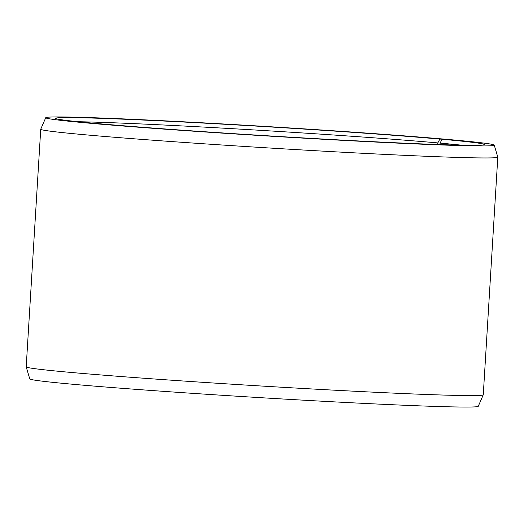 <?xml version="1.0" encoding="UTF-8"?>
<svg xmlns="http://www.w3.org/2000/svg" width="524" height="524" viewBox="0 0 524 524"><rect width="100%" height="100%" fill="white"/><g stroke="black" fill="none" stroke-linecap="round" stroke-linejoin="round"><path stroke-width="0.79" d="M78.122 121.725A212.606 4.454 -176.5 0 1 437.815 142.908L439.846 139.07L447.62 139.522M437.717 144.5L437.815 142.908M439.964 144.578L440.055 143.104L442.105 139.273L449.959 139.626A224.672 4.703 -176.5 0 1 494.237 145.115L497.793 157.128A228.962 4.795 -176.5 0 1 497.8 157.167L483.266 394.788A228.962 4.795 -176.5 0 1 483.259 394.827L478.261 406.316A224.672 4.703 -176.5 0 1 323.531 401.292A224.672 4.703 -176.5 0 1 74.041 384.374A224.672 4.703 -176.5 0 1 29.763 378.885L26.207 366.872A228.962 4.795 -176.5 0 1 26.2 366.833L40.734 129.212A228.962 4.795 -176.5 0 1 40.741 129.173L45.739 117.684A224.672 4.703 -176.5 0 1 198.609 122.603A224.672 4.703 -176.5 0 1 447.594 139.417M483.259 394.827A228.962 4.795 -176.5 0 1 325.574 389.712A228.962 4.795 -176.5 0 1 71.323 372.466A228.962 4.795 -176.5 0 1 26.207 366.872M497.8 157.167A228.962 4.795 -176.5 0 1 340.934 152.13A228.962 4.795 -176.5 0 1 85.857 134.845A228.962 4.795 -176.5 0 1 40.734 129.212M494.237 145.115A224.672 4.703 -176.5 0 1 341.124 140.255A224.672 4.703 -176.5 0 1 90.01 123.245A224.672 4.703 -176.5 0 1 45.739 117.684M442.105 139.273A214.873 4.5 -176.5 0 1 484.438 144.611A214.873 4.5 -176.5 0 1 336.015 139.764A214.873 4.5 -176.5 0 1 97.864 123.605A214.873 4.5 -176.5 0 1 55.524 118.378A214.873 4.5 -176.5 0 1 199.723 122.885A214.873 4.5 -176.5 0 1 439.846 139.07M440.055 143.104A212.606 4.454 -176.5 0 1 461.598 145.181"/></g></svg>
